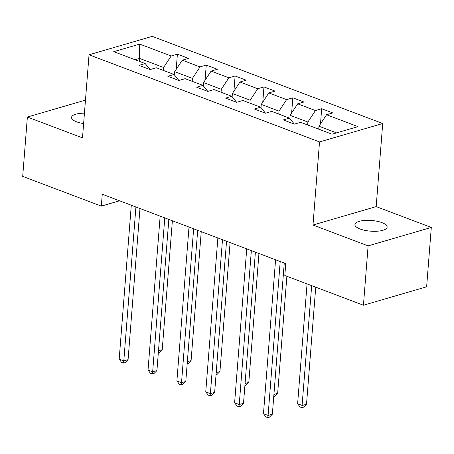 <?xml version="1.0" encoding="UTF-8"?>
<svg xmlns="http://www.w3.org/2000/svg" width="454" height="454" viewBox="0 0 454 454"><rect width="100%" height="100%" fill="white"/><g stroke="black" fill="none" stroke-linecap="round" stroke-linejoin="round"><path stroke-width="0.68" d="M84.438 113.177A16.157 5.363 4.5 0 0 71.533 117.404A16.157 5.363 4.5 0 0 76.709 121.859A16.157 5.363 4.5 0 0 83.621 123.596M360.101 229.003A16.157 5.363 4.5 0 0 377.302 231.211A16.157 5.363 4.5 0 0 387.143 227.085A16.157 5.363 4.5 0 0 381.962 222.636A16.157 5.363 4.5 0 0 364.766 220.428A16.157 5.363 4.5 0 0 354.926 224.554A16.157 5.363 4.5 0 0 360.101 229.003M382.716 123.516L152.226 36.371L89.035 54.786L319.525 141.932L382.716 123.516L376.173 206.61L312.988 225.025L368.109 245.869L431.3 227.448L376.173 206.61M431.3 227.448L426.629 286.803L363.438 305.224L368.109 245.869M150.075 69.57L145.201 63.56L138.969 65.376L150.07 69.575L156.301 67.754L174.058 74.467L167.827 76.289L178.927 80.483L185.158 78.667L202.915 85.38L196.684 87.196L207.784 91.396L214.016 89.574L231.773 96.293L225.542 98.109L236.642 102.303L242.873 100.487L260.63 107.201L254.399 109.017L265.499 113.216L271.73 111.4L289.487 118.114L283.256 119.93L294.357 124.124L300.588 122.308L332.039 134.197L357.996 126.632L326.545 114.743L332.782 112.927L321.682 108.727L320.484 123.931M145.201 63.56L113.755 51.671L139.713 44.1L171.164 55.995L177.395 54.174L176.197 69.377M321.682 108.727L315.451 110.543L297.688 103.83L303.925 102.014L292.824 97.82L286.593 99.636L268.83 92.922L275.067 91.106L263.967 86.907L257.736 88.723L239.973 82.009L246.21 80.193L235.11 76L228.878 77.816L211.116 71.102L217.352 69.28L206.252 65.087L200.021 66.903L182.258 60.189L188.495 58.373L177.395 54.174M363.438 305.224L284.823 275.499L285.753 263.626L102.252 194.25L101.316 206.116L119.572 200.799M174.427 74.921L174.682 71.675L192.439 78.389L192.207 81.334M178.933 80.483L174.058 74.467M182.258 60.189L174.682 71.675M200.021 66.903L192.439 78.389M203.284 85.834L203.54 82.588L221.297 89.302L221.064 92.241M207.79 91.39L202.915 85.38M211.116 71.102L203.54 82.588M228.878 77.816L221.297 89.302M232.142 96.742L232.397 93.496L250.154 100.215L249.921 103.154M236.648 102.303L231.773 96.293M239.973 82.009L232.397 93.496M257.736 88.723L250.154 100.215M260.999 107.655L261.254 104.409L279.011 111.122L278.779 114.062M265.505 113.211L260.63 107.201M268.83 92.922L261.254 104.409M286.593 99.636L279.011 111.122M289.856 118.562L290.112 115.322L307.869 122.035L307.636 124.975M294.362 124.124L289.487 118.114M297.688 103.83L290.112 115.322M315.451 110.543L307.869 122.035M318.736 129.169L318.969 126.229L336.556 132.88M326.545 114.743L318.969 126.229M85.471 100.107L27.371 117.041L22.7 176.396L101.316 206.116M27.371 117.041L82.497 137.88L89.035 54.786M312.988 225.025L319.525 141.932M139.304 61.33L139.537 58.39L135.014 59.707M163.349 70.421L163.582 67.481L139.537 58.39L139.713 44.1M171.164 55.995L163.582 67.481M292.824 97.82L291.627 113.018M263.967 86.907L262.77 102.11M235.11 76L233.912 91.197M206.252 65.087L205.055 80.29M280.209 261.532L268.093 415.444L263.468 413.696L275.584 259.779M284.261 263.059L272.366 414.196L268.093 415.444L267.747 417.629L265.896 416.931L263.468 413.696M272.366 414.196L269.455 417.135L267.747 417.629M318.759 128.925L318.112 128.936M307.057 283.903L297.625 403.737L302.25 405.484L306.518 404.242L315.734 287.183M306.518 404.242L303.607 407.176L301.904 407.675L311.682 285.651M301.904 407.675L300.054 406.977L297.625 403.737M251.351 250.619L239.235 404.531L234.61 402.783L246.726 248.871M255.403 252.152L243.509 403.288L239.235 404.531L238.889 406.722L237.039 406.024L234.61 402.783M243.509 403.288L240.597 406.222L238.889 406.722M222.494 239.706L210.378 393.624L205.753 391.87L217.869 237.958M226.546 241.239L214.651 392.375L210.378 393.624L210.032 395.809L208.182 395.111L205.753 391.87M214.651 392.375L211.74 395.315L210.032 395.809M289.902 118.012L289.255 118.023M273.921 394.424L277.661 393.329L286.877 276.276M277.661 393.329L274.749 396.268L273.751 396.558M261.044 107.104L260.397 107.11M245.064 383.511L248.803 382.421L258.95 253.491M248.803 382.421L245.892 385.355L244.893 385.645M193.637 228.799L181.521 382.711L176.895 380.963L189.012 227.051M197.689 230.331L185.794 381.468L181.521 382.711L181.174 384.901L179.324 384.197L176.895 380.963M185.794 381.468L182.883 384.402L181.174 384.901M164.779 217.886L152.663 371.798L148.038 370.05L160.154 216.138M168.831 219.418L156.936 370.555L152.663 371.798L152.317 373.988L150.467 373.29L148.038 370.05M156.936 370.555L154.025 373.489L152.317 373.988M135.922 206.979L123.806 360.89L119.181 359.142L131.297 205.231M139.974 208.511L128.079 359.647L123.806 360.89L123.46 363.081L121.61 362.377L119.181 359.142M128.079 359.647L125.168 362.581L123.46 363.081M232.187 96.191L231.54 96.203M216.206 372.603L219.946 371.508L230.093 242.584M219.946 371.508L217.035 374.448L216.036 374.737M203.33 85.284L202.683 85.29M187.349 361.69L191.089 360.601L201.236 231.671M191.089 360.601L188.177 363.535L187.179 363.824M174.472 74.371L173.825 74.382M158.491 350.777L162.231 349.688L172.378 220.763M162.231 349.688L159.32 352.622L158.321 352.917"/></g></svg>
